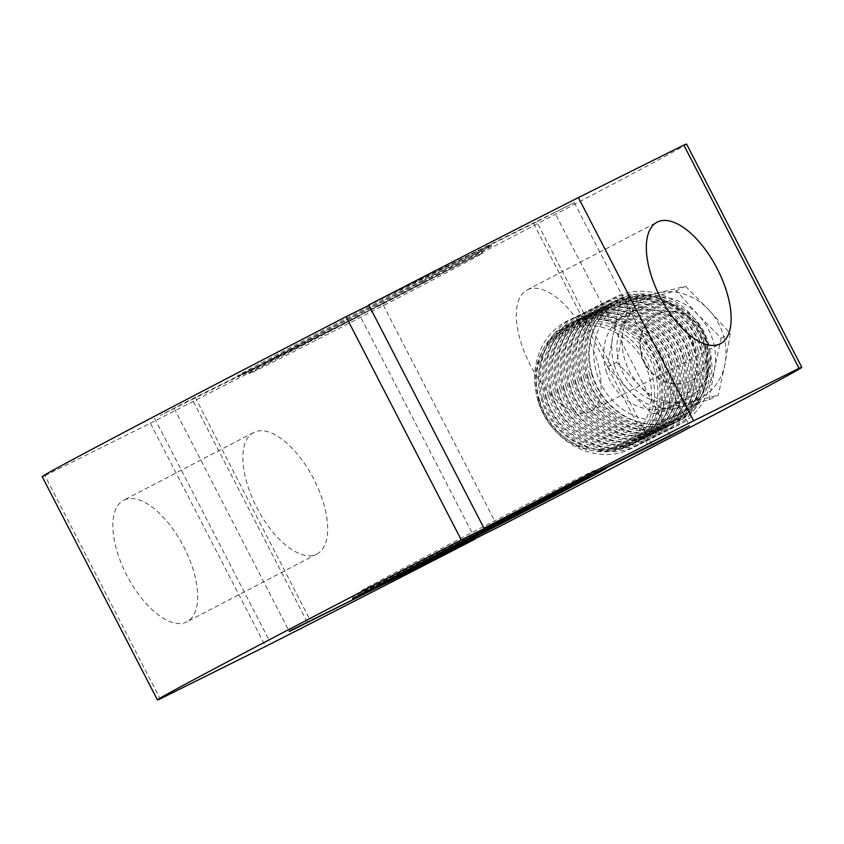<?xml version="1.0" encoding="UTF-8"?>
<svg xmlns="http://www.w3.org/2000/svg" width="844" height="844" viewBox="0 0 844 844"><rect width="100%" height="100%" fill="white"/><g stroke="black" fill="none" stroke-linecap="round" stroke-linejoin="round"><path stroke-width="0.63" stroke-dasharray="4.22 3.17" d="M527.3 289.84A68.522 31.85 -117.5 0 1 587.107 336.271A68.522 31.85 -117.5 0 1 590.399 411.482A68.522 31.85 -117.5 0 1 590.156 411.608A68.522 31.85 -117.5 0 1 530.348 365.178A68.522 31.85 -117.5 0 1 527.057 289.967A68.522 31.85 -117.5 0 1 527.3 289.84M123.846 500.165A68.522 31.85 -117.5 0 1 183.644 546.585A68.522 31.85 -117.5 0 1 186.935 621.806A68.522 31.85 -117.5 0 1 186.693 621.933A68.522 31.85 -117.5 0 1 126.885 575.502A68.522 31.85 -117.5 0 1 123.593 500.281A68.522 31.85 -117.5 0 1 123.846 500.165M316.7 554.16A68.522 31.85 62.5 0 0 316.943 554.033A68.522 31.85 62.5 0 0 313.651 478.822A68.522 31.85 62.5 0 0 253.844 432.392A68.522 31.85 62.5 0 0 253.601 432.518A68.522 31.85 62.5 0 0 256.892 507.729A68.522 31.85 62.5 0 0 316.7 554.16M581.558 480.268A131.326 1.013 152.7 0 0 595.79 472.376A131.326 1.013 152.7 0 0 424.426 559.804A131.326 1.013 152.7 0 0 362.392 592.836A131.326 1.013 152.7 0 0 377.068 585.81M423.382 557.779A131.326 1.013 152.7 0 0 361.337 590.811A131.326 1.013 152.7 0 0 532.701 503.372A131.326 1.013 152.7 0 0 594.735 470.34A131.326 1.013 152.7 0 0 423.382 557.779M419.573 284.196A131.326 1.013 -27.3 0 1 248.21 371.624A131.326 1.013 -27.3 0 1 310.254 338.592A131.326 1.013 -27.3 0 1 481.607 251.164A131.326 1.013 -27.3 0 1 419.573 284.196M420.618 286.221A131.326 1.013 -27.3 0 1 249.265 373.66A131.326 1.013 -27.3 0 1 311.299 340.628A131.326 1.013 -27.3 0 1 482.662 253.189A131.326 1.013 -27.3 0 1 420.618 286.221M42.2 476.67A362.572 2.806 152.7 0 0 44.943 475.657L160.17 698.895M587.878 477.103A142.742 1.108 152.7 0 0 605.929 467.133A142.742 1.108 152.7 0 0 419.679 562.167A142.742 1.108 152.7 0 0 352.243 598.079A142.742 1.108 152.7 0 0 370.822 589.123M423.804 280.809A142.742 1.108 -27.3 0 1 237.544 375.854A142.742 1.108 -27.3 0 1 304.979 339.942A142.742 1.108 -27.3 0 1 491.229 244.908A142.742 1.108 -27.3 0 1 423.804 280.809M424.321 281.833A142.742 1.108 -27.3 0 1 238.071 376.867A142.742 1.108 -27.3 0 1 305.496 340.965A142.742 1.108 -27.3 0 1 491.757 245.92A142.742 1.108 -27.3 0 1 424.321 281.833M307.174 622.028L192.031 398.959L382.733 304.062L497.949 527.3M382.733 304.062A362.572 2.806 152.7 0 0 515.294 235.276A362.572 2.806 152.7 0 0 686.573 144.081M475.066 538.694L360.019 315.783L160.255 415.396L192.031 398.959M174.107 408.306L289.165 631.238M651.79 444.704L536.742 221.803L368.933 305.306M669.893 435.694L554.677 212.456L574.236 202.549L536.742 221.803M554.677 212.456L368.754 304.969M44.943 475.657L150.369 423.192L265.596 646.43M150.369 423.192A362.572 2.806 152.7 0 0 360.019 315.783M662.677 367.615A67.942 60.156 63.5 0 1 623.589 447.214A67.942 60.156 63.5 0 1 545.456 397.207A67.942 60.156 63.5 0 1 584.533 317.608A67.942 60.156 63.5 0 1 662.677 367.615M668.606 364.661A67.942 60.156 63.5 0 1 629.519 444.26A67.942 60.156 63.5 0 1 551.385 394.264A67.942 60.156 63.5 0 1 590.462 314.654A67.942 60.156 63.5 0 1 668.606 364.661M674.535 361.707A67.942 60.156 63.5 0 1 635.448 441.317A67.942 60.156 63.5 0 1 557.314 391.31A67.942 60.156 63.5 0 1 596.391 311.71A67.942 60.156 63.5 0 1 674.535 361.707M680.464 358.763A67.942 60.156 63.5 0 1 641.377 438.363A67.942 60.156 63.5 0 1 563.243 388.356A67.942 60.156 63.5 0 1 602.321 308.756A67.942 60.156 63.5 0 1 680.464 358.763M686.394 355.809A67.942 60.156 63.5 0 1 647.306 435.409A67.942 60.156 63.5 0 1 569.173 385.413A67.942 60.156 63.5 0 1 608.25 305.802A67.942 60.156 63.5 0 1 686.394 355.809M692.323 352.855A67.942 60.156 63.5 0 1 653.235 432.466A67.942 60.156 63.5 0 1 575.102 382.459A67.942 60.156 63.5 0 1 614.179 302.859A67.942 60.156 63.5 0 1 692.323 352.855M698.252 349.912A67.942 60.156 63.5 0 1 659.164 429.512A67.942 60.156 63.5 0 1 581.031 379.505A67.942 60.156 63.5 0 1 620.108 299.905A67.942 60.156 63.5 0 1 698.252 349.912M704.181 346.958A67.942 60.156 63.5 0 1 665.093 426.558A67.942 60.156 63.5 0 1 586.96 376.561A67.942 60.156 63.5 0 1 626.037 296.951A67.942 60.156 63.5 0 1 704.181 346.958M656.59 314.823A37.115 32.863 -116.5 0 0 644.331 362.72A37.115 32.863 -116.5 0 0 690.149 381.024A37.115 32.863 -116.5 0 0 690.635 380.781A37.115 32.863 -116.5 0 0 702.894 332.884A37.115 32.863 -116.5 0 0 657.075 314.58A37.115 32.863 63.5 0 1 657.55 314.337A37.115 32.863 63.5 0 1 703.369 332.652A37.115 32.863 63.5 0 1 691.109 380.549A37.115 32.863 63.5 0 1 690.624 380.792A37.115 32.863 63.5 0 1 644.805 362.477A37.115 32.863 63.5 0 1 657.065 314.59A37.115 32.863 -116.5 0 0 656.59 314.823M539.189 401.29A63.374 56.115 63.5 0 1 575.64 327.039A63.374 56.115 63.5 0 1 648.53 373.681A63.374 56.115 63.5 0 1 612.069 447.942A63.374 56.115 63.5 0 1 539.189 401.29M538.166 401.322A65.663 58.13 63.5 0 1 565.554 328.232A65.663 58.13 63.5 0 1 651.452 372.721A65.663 58.13 63.5 0 1 624.064 445.801A65.663 58.13 63.5 0 1 538.166 401.322M654.775 371.065A65.663 58.13 63.5 0 1 627.387 444.144A65.663 58.13 63.5 0 1 541.489 399.666A65.663 58.13 63.5 0 1 568.877 326.575A65.663 58.13 63.5 0 1 654.775 371.065M542.375 398.737A67.942 60.156 63.5 0 1 581.463 319.137A67.942 60.156 63.5 0 1 659.607 369.144A67.942 60.156 63.5 0 1 620.519 448.744A67.942 60.156 63.5 0 1 542.375 398.737M537.997 400.193A71.371 63.194 63.5 0 1 579.047 316.584A71.371 63.194 63.5 0 1 661.137 369.102A71.371 63.194 63.5 0 1 620.076 452.722A71.371 63.194 63.5 0 1 537.997 400.193M539.527 400.161A67.942 60.156 63.5 0 1 578.604 320.562A67.942 60.156 63.5 0 1 656.748 370.558A67.942 60.156 63.5 0 1 617.66 450.168A67.942 60.156 63.5 0 1 539.527 400.161M548.305 395.794A67.942 60.156 63.5 0 1 587.392 316.183A67.942 60.156 63.5 0 1 665.536 366.19A67.942 60.156 63.5 0 1 626.448 445.801A67.942 60.156 63.5 0 1 548.305 395.794M543.926 397.25A71.371 63.194 63.5 0 1 584.976 313.63A71.371 63.194 63.5 0 1 667.066 366.159A71.371 63.194 63.5 0 1 626.005 449.778A71.371 63.194 63.5 0 1 543.926 397.25M554.234 392.84A67.942 60.156 63.5 0 1 593.321 313.24A67.942 60.156 63.5 0 1 671.465 363.247A67.942 60.156 63.5 0 1 632.378 442.847A67.942 60.156 63.5 0 1 554.234 392.84M549.855 394.296A71.371 63.194 63.5 0 1 590.905 310.676A71.371 63.194 63.5 0 1 672.995 363.205A71.371 63.194 63.5 0 1 631.934 446.824A71.371 63.194 63.5 0 1 549.855 394.296M560.163 389.886A67.942 60.156 63.5 0 1 599.251 310.286A67.942 60.156 63.5 0 1 677.394 360.293A67.942 60.156 63.5 0 1 638.307 439.893A67.942 60.156 63.5 0 1 560.163 389.886M555.785 391.342A71.371 63.194 63.5 0 1 596.835 307.733A71.371 63.194 63.5 0 1 678.924 360.251A71.371 63.194 63.5 0 1 637.864 443.87A71.371 63.194 63.5 0 1 555.785 391.342M566.092 386.942A67.942 60.156 63.5 0 1 605.18 307.332A67.942 60.156 63.5 0 1 683.323 357.339A67.942 60.156 63.5 0 1 644.236 436.949A67.942 60.156 63.5 0 1 566.092 386.942M561.714 388.398A71.371 63.194 63.5 0 1 602.764 304.779A71.371 63.194 63.5 0 1 684.853 357.307A71.371 63.194 63.5 0 1 643.793 440.927A71.371 63.194 63.5 0 1 561.714 388.398M572.021 383.988A67.942 60.156 63.5 0 1 611.109 304.389A67.942 60.156 63.5 0 1 689.253 354.385A67.942 60.156 63.5 0 1 650.165 433.995A67.942 60.156 63.5 0 1 572.021 383.988M567.643 385.444A71.371 63.194 63.5 0 1 608.693 301.825A71.371 63.194 63.5 0 1 690.782 354.353A71.371 63.194 63.5 0 1 649.722 437.973A71.371 63.194 63.5 0 1 567.643 385.444M577.95 381.034A67.942 60.156 63.5 0 1 617.038 301.435A67.942 60.156 63.5 0 1 695.182 351.442A67.942 60.156 63.5 0 1 656.094 431.041A67.942 60.156 63.5 0 1 577.95 381.034M573.572 382.49A71.371 63.194 63.5 0 1 614.622 298.882A71.371 63.194 63.5 0 1 696.711 351.399A71.371 63.194 63.5 0 1 655.651 435.019A71.371 63.194 63.5 0 1 573.572 382.49M583.879 378.091A67.942 60.156 63.5 0 1 622.967 298.481A67.942 60.156 63.5 0 1 701.111 348.488A67.942 60.156 63.5 0 1 662.023 428.098A67.942 60.156 63.5 0 1 583.879 378.091M579.501 379.547A71.371 63.194 63.5 0 1 620.551 295.928A71.371 63.194 63.5 0 1 702.641 348.456A71.371 63.194 63.5 0 1 661.58 432.075A71.371 63.194 63.5 0 1 579.501 379.547M589.808 375.137A67.942 60.156 63.5 0 1 628.896 295.537A67.942 60.156 63.5 0 1 707.04 345.534A67.942 60.156 63.5 0 1 667.952 425.144A67.942 60.156 63.5 0 1 589.808 375.137M585.43 376.593A71.371 63.194 63.5 0 1 626.48 292.973A71.371 63.194 63.5 0 1 708.57 345.502A71.371 63.194 63.5 0 1 667.509 429.121A71.371 63.194 63.5 0 1 585.43 376.593M705.067 346.04A65.663 58.13 63.5 0 1 677.679 419.12A65.663 58.13 63.5 0 1 591.781 374.641A65.663 58.13 63.5 0 1 619.169 301.551A65.663 58.13 63.5 0 1 705.067 346.04M592.256 374.398A65.663 58.13 -116.5 0 0 678.154 418.888A65.663 58.13 -116.5 0 0 705.542 345.797A65.663 58.13 -116.5 0 0 619.644 301.319A65.663 58.13 -116.5 0 0 592.256 374.398M704.012 345.84A62.234 55.103 -116.5 0 0 632.441 300.031A62.234 55.103 -116.5 0 0 596.634 372.942A62.234 55.103 -116.5 0 0 668.205 418.751A62.234 55.103 -116.5 0 0 704.012 345.84M605.992 370.59A51.389 45.502 -116.5 0 0 673.217 405.394A51.389 45.502 -116.5 0 0 694.654 348.203A51.389 45.502 -116.5 0 0 627.43 313.388A51.389 45.502 -116.5 0 0 605.992 370.59M619.306 363.964A51.389 45.502 -116.5 0 0 686.531 398.779A51.389 45.502 -116.5 0 0 707.958 341.577A51.389 45.502 -116.5 0 0 640.733 306.762A51.389 45.502 -116.5 0 0 619.306 363.964M614.379 365.209A57.097 50.556 63.5 0 1 612.765 336.313L607.406 366.802L629.181 390.772A57.097 50.556 63.5 0 1 614.379 365.209M709.129 399.729L714.488 369.229L721.156 338.085L698.083 314.77A57.097 50.556 -116.5 0 0 647.221 298.312L619.433 305.169L612.765 336.313A57.097 50.556 63.5 0 1 647.221 298.312L676.308 290.811L685.465 286.253L657.676 293.111A57.097 50.556 -116.5 0 0 623.231 331.112L616.563 362.245L639.636 385.56A57.097 50.556 -116.5 0 0 690.497 402.018A57.097 50.556 -116.5 0 0 724.954 364.028L730.313 333.528L708.538 309.569A57.097 50.556 63.5 0 1 723.34 335.131A57.097 50.556 63.5 0 1 724.954 364.028L718.286 395.161L709.129 399.729L680.042 407.23A57.097 50.556 63.5 0 1 629.181 390.772L652.254 414.087L680.042 407.23A57.097 50.556 -116.5 0 0 714.488 369.229A57.097 50.556 -116.5 0 0 712.885 340.332A57.097 50.556 -116.5 0 0 698.083 314.77L676.308 290.811M619.433 305.169L628.59 300.612L623.231 331.112A57.097 50.556 -116.5 0 0 624.834 359.998A57.097 50.556 -116.5 0 0 639.636 385.56L661.411 409.53L652.254 414.087M685.465 286.253L708.538 309.569A57.097 50.556 -116.5 0 0 657.676 293.111L628.59 300.612M607.406 366.802L616.563 362.245M661.411 409.53L718.286 395.161M721.156 338.085L730.313 333.528M590.399 411.482L720.407 343.719M316.943 554.033L186.935 621.806M361.337 590.811L362.392 592.836M249.265 373.66L248.21 371.624M352.243 598.079L352.771 599.092M238.071 376.867L237.544 375.854M154.536 418.202L269.763 641.451M533.64 223.502L648.867 446.75M574.236 202.549L689.464 425.798M195.133 397.25L310.36 620.498M491.757 245.92L491.229 244.908M605.929 467.133L606.456 468.146M482.662 253.189L481.607 251.164M594.735 470.34L595.79 472.376M253.601 432.518L123.593 500.281M527.057 289.967L657.065 222.194M546.279 397.186C556.681 435.736 601.519 458.64 631.776 441.961C657.465 426.695 666.465 402.43 658.774 369.166C648.371 330.626 603.534 307.712 573.276 324.391C547.587 339.668 538.588 363.933 546.279 397.186M552.208 394.232C562.61 432.782 607.448 455.697 637.705 439.017C663.395 423.741 672.394 399.476 664.703 366.212C654.3 327.672 609.463 304.758 579.206 321.437C553.516 336.714 544.517 360.979 552.208 394.232M558.137 391.289C568.539 429.828 613.377 452.743 643.634 436.063C669.324 420.787 678.323 396.522 670.642 363.268C660.23 324.718 615.392 301.814 585.135 318.494C559.445 333.76 550.446 358.025 558.137 391.289M564.066 388.335C574.469 426.885 619.306 449.789 649.563 433.109C675.253 417.843 684.252 393.578 676.571 360.314C666.159 321.775 621.321 298.86 591.064 315.54C565.374 330.806 556.375 355.081 564.066 388.335M569.995 385.381C580.398 423.931 625.235 446.845 655.493 430.166C681.182 414.889 690.181 390.624 682.501 357.36C672.088 318.821 627.25 295.906 596.993 312.586C571.304 327.862 562.304 352.127 569.995 385.381M575.924 382.438C586.327 420.977 631.164 443.891 661.432 427.212C687.111 411.935 696.121 387.67 688.43 354.417C678.017 315.867 633.179 292.952 602.922 309.642C577.233 324.908 568.234 349.173 575.924 382.438M581.854 379.483C592.256 418.033 637.093 440.937 667.361 424.258C693.051 408.992 702.05 384.727 694.359 351.463C683.946 312.924 639.108 290.009 608.851 306.688C583.162 321.954 574.163 346.219 581.854 379.483M587.783 376.529C598.185 415.079 643.022 437.994 673.29 421.304C698.98 406.038 707.979 381.773 700.288 348.509C689.875 309.97 645.038 287.055 614.78 303.734C589.091 319.011 580.092 343.276 587.783 376.529M627.387 444.144L624.064 445.801M686.531 398.779L673.217 405.394M640.733 306.762L627.43 313.388M568.877 326.575L565.554 328.232"/><path stroke-width="1.27" d="M720.154 343.835A68.522 31.85 62.5 0 0 720.407 343.719A68.522 31.85 62.5 0 0 717.115 268.498A68.522 31.85 62.5 0 0 657.307 222.067A68.522 31.85 62.5 0 0 657.065 222.194A68.522 31.85 62.5 0 0 660.356 297.415A68.522 31.85 62.5 0 0 720.154 343.835M377.068 585.81A131.326 1.013 152.7 0 0 533.746 505.408A131.326 1.013 152.7 0 0 581.558 480.268M213.479 385.476A362.572 2.806 152.7 0 0 42.2 476.67L157.427 699.919A362.572 2.806 -27.3 0 1 328.706 608.724A362.572 2.806 -27.3 0 1 461.267 539.938L346.051 316.7A362.572 2.806 152.7 0 0 213.479 385.476M289.165 631.238L475.246 539.031A362.572 2.806 -27.3 0 1 265.596 646.43L160.17 698.895A362.572 2.806 -27.3 0 1 157.427 699.919M420.196 563.191A142.742 1.108 152.7 0 0 352.771 599.092A142.742 1.108 152.7 0 0 539.021 504.058A142.742 1.108 152.7 0 0 606.456 468.146A142.742 1.108 152.7 0 0 420.196 563.191M370.822 589.123A142.742 1.108 152.7 0 0 538.504 503.035A142.742 1.108 152.7 0 0 587.878 477.103M289.323 631.544L497.949 527.3A362.572 2.806 152.7 0 0 630.521 458.524A362.572 2.806 152.7 0 0 801.8 367.33A362.572 2.806 152.7 0 0 799.057 368.343L693.631 420.808L578.404 197.57L683.83 145.105L799.057 368.343M461.267 539.938L658.731 441.823L689.464 425.798L483.981 528.217L368.754 304.969A362.572 2.806 -27.3 0 1 578.404 197.57M801.8 367.33L686.573 144.081A362.572 2.806 152.7 0 0 683.83 145.105M368.933 305.306L346.051 316.7M693.631 420.808A362.572 2.806 152.7 0 0 483.981 528.217"/></g></svg>
